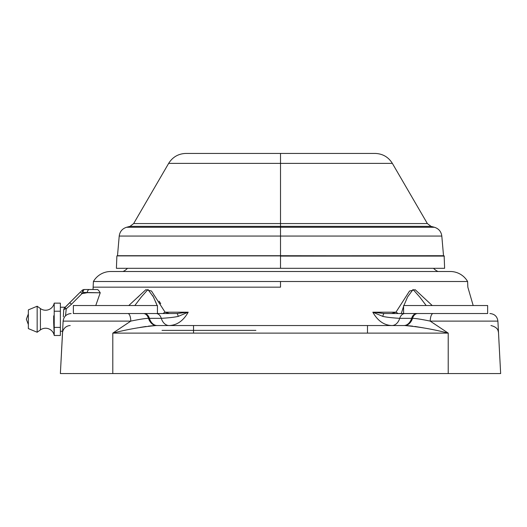 <?xml version="1.0" encoding="UTF-8"?>
<svg xmlns="http://www.w3.org/2000/svg" width="527" height="527" viewBox="0 0 527 527"><rect width="100%" height="100%" fill="white"/><g stroke="black" fill="none" stroke-linecap="round" stroke-linejoin="round"><path stroke-width="0.79" d="M71.112 313.532C66.448 313.947 63.78 316.477 63.121 321.121L130.801 321.121L63.121 321.121L60.374 373.571L500.65 373.571L448.22 373.571L448.22 333.123L112.804 333.123L112.804 373.571L60.374 373.571L62.568 332.346M280.509 287.169L280.509 281.51L467.607 281.51L280.509 281.51L280.509 287.169L93.18 287.169A40.026 40.026 90 0 1 93.015 289.514L91.546 289.514L93.015 289.514A40.026 40.026 -90 0 0 93.18 287.169L280.509 287.169M93.411 281.51L280.509 281.51L93.411 281.51A20.013 20.013 0 0 1 110.742 271.504L450.275 271.504A20.013 20.013 0 0 1 467.607 281.51A20.013 20.013 0 0 0 450.275 271.504L110.742 271.504A20.013 20.013 0 0 0 93.411 281.51L93.015 289.514M160.939 313.532L163.021 313.532A8.004 6.225 -13.1 0 1 165.076 312.195L188.205 312.195L165.076 312.195L151.48 291.023L145.867 289.679L128.786 305.528L145.867 289.679L151.48 291.023L165.076 312.195L169.411 313.532L174.463 313.532M143.364 313.532L156.13 313.532A8.004 5.659 90 0 1 161.295 318.334L148.482 318.348A8.004 5.58 -90 0 0 143.364 313.532A8.004 5.58 90 0 1 148.482 318.348A12.009 8.504 -93 0 0 156.157 325.548L367.49 325.541L193.534 325.541L193.534 333.123L112.804 333.123C127.534 329.329 141.987 326.806 156.157 325.548A12.009 8.504 87 0 1 148.482 318.348C145.419 318.374 139.53 319.296 130.801 321.114A8.004 2.898 90 0 0 127.903 313.532A8.004 2.898 90 0 1 130.801 321.121L112.804 333.123L130.801 321.114C139.53 319.296 145.419 318.374 148.482 318.348L149.411 318.334A8.004 5.659 -90 0 0 144.22 313.532L156.111 313.532A8.004 5.659 90 0 1 161.295 318.334L149.411 318.334A8.004 5.659 -90 0 0 144.22 313.532L73.378 313.532L73.378 305.528L73.378 313.532L176.743 313.532A8.004 1.917 90 0 1 178.212 316.404L188.205 312.195L176.743 313.532L188.205 312.195C183.317 320.844 176.94 325.291 169.081 325.541A12.009 8.491 90 0 1 161.295 318.334C168.594 317.906 174.233 317.267 178.212 316.404L188.205 312.195C183.317 320.844 176.94 325.291 169.081 325.541A12.009 8.491 90 0 1 161.295 318.334C168.594 317.906 174.233 317.267 178.212 316.404A8.004 1.917 -90 0 0 176.743 313.532L73.358 313.532M163.021 313.532L164.279 313.532L163.021 313.532A8.004 6.225 166.9 0 1 165.076 312.195L169.411 313.532L174.826 313.532M162.033 330.383L255.891 330.383M64.669 307.748L64.861 307.544A4.005 4.005 0 0 0 63.695 310.166A4.005 1.66 -177 0 1 66.257 308.763L71.494 304.211L82.001 293.605A4.005 0.408 -135 0 1 80.664 291.741L64.353 308.163L64.861 307.544L66.257 308.763L71.494 304.211L69.676 302.735L64.861 307.544L66.257 308.763L65.506 315.831L66.257 308.763A4.005 1.66 -177 0 0 63.695 310.166L63.345 316.799L63.695 310.166A4.005 4.005 0 0 1 64.861 307.544L74.373 298.032M60.374 373.571L62.489 333.123M156.084 325.554L157.191 325.541A12.009 8.491 -90 0 1 149.411 318.334A12.009 8.491 -90 0 0 157.191 325.541L156.157 325.548C141.987 326.806 127.534 329.329 112.804 333.123L112.804 373.571L448.22 373.571L448.22 333.123L430.216 321.114L497.903 321.121L430.216 321.121L448.22 333.123L367.49 333.123L367.49 325.541L404.861 325.548C419.037 326.806 433.484 329.329 448.22 333.123C433.484 329.329 419.037 326.806 404.861 325.548L404.934 325.554M490.953 325.548C496.078 326.806 498.608 329.329 498.529 333.123A8.004 8.004 -3 0 1 498.529 333.123L500.65 373.571L498.529 333.123A8.004 8.004 0 0 0 497.949 330.515A8.004 8.004 0 0 1 498.476 332.511M81.626 290.785L81.718 290.687A4.005 4.005 0 0 1 84.551 289.514L87.304 289.514M82.166 290.305A4.005 4.005 0 0 1 84.551 289.514L81.718 290.687A4.005 4.005 0 0 1 84.551 289.514L97.192 289.514C97.857 289.442 98.872 290.535 100.235 292.788L95.769 305.528L100.235 292.788C98.872 290.535 97.857 289.442 97.192 289.514L84.551 289.514A4.005 1.686 90 0 0 82.93 292.419L100.235 292.788L87.212 292.669A32.022 8.847 -2.4 0 1 82.001 293.605A32.022 8.847 177.6 0 0 87.212 292.669A4.005 2.194 -90 0 1 89.353 289.514A4.005 2.194 90 0 0 87.212 292.669L82.93 292.419L81.718 290.687L82.93 292.419L82.001 293.605L82.93 292.419A4.005 1.686 90 0 1 84.551 289.514L84.61 289.514M157.191 325.541L193.534 325.541L193.534 333.123L367.49 333.123L367.49 325.541L404.861 325.548A12.009 8.504 93 0 0 412.542 318.348A12.009 8.504 93 0 1 404.861 325.548L391.943 325.541C384.078 325.291 377.701 320.844 372.82 312.195L382.813 316.404C386.831 317.274 392.47 317.913 399.723 318.334A12.009 8.491 -90 0 1 391.943 325.541L403.827 325.541A12.009 8.491 90 0 0 411.613 318.334L399.723 318.334A12.009 8.491 -90 0 1 391.943 325.541C384.078 325.291 377.701 320.844 372.82 312.195L395.948 312.195L409.545 291.023L415.157 289.679L432.232 305.528L415.157 289.679L409.545 291.023L395.948 312.195A8.004 6.225 13.1 0 1 398.004 313.532L400.026 313.532M139.115 295.99L137.692 297.386M68.912 325.693L69.228 325.64A8.004 8.004 0 0 0 62.515 332.827A8.004 8.004 0 0 1 65.994 326.918M69.61 325.587A8.004 8.004 0 0 1 70.21 325.541M69.689 325.581L70.071 325.548M153.331 325.679L148.37 326.16M146.084 326.457L139.826 327.458M137.824 327.814L137.422 327.893M95.242 292.742L89.537 292.696L95.242 292.742M78.371 294.033L64.861 307.544L69.676 302.735L71.494 304.211L82.001 293.605A4.005 0.408 45 0 1 80.664 291.741L80.855 291.55M407.694 325.679L412.654 326.16M414.933 326.457L423.603 327.893M403.827 325.541A12.009 8.491 90 0 0 411.613 318.334L412.542 318.348A12.009 8.504 -87 0 1 404.861 325.548A12.009 8.504 -87 0 0 412.542 318.348C415.605 318.374 421.501 319.296 430.216 321.114A8.004 2.898 -90 0 1 433.115 313.532L487.64 313.532L487.64 305.528L487.64 313.532L417.654 313.532A8.004 5.58 -90 0 0 416.442 313.723M487.64 313.532L403.59 313.532L403.59 305.528L403.59 313.532L401.515 313.532L416.798 313.532A8.004 5.659 90 0 0 411.613 318.334L412.542 318.348C415.605 318.374 421.501 319.296 430.216 321.114A8.004 2.898 -90 0 1 433.115 313.532L417.654 313.532A8.004 5.58 90 0 0 412.542 318.348A8.004 5.58 -90 0 1 417.654 313.532L416.798 313.532A8.004 5.659 90 0 0 411.613 318.334L399.723 318.334A8.004 5.659 -90 0 1 404.914 313.532L384.282 313.532A8.004 1.917 90 0 0 382.813 316.404C386.831 317.274 392.47 317.913 399.723 318.334A8.004 5.659 -90 0 1 404.914 313.532L384.282 313.532L372.82 312.195L382.813 316.404A8.004 1.917 -90 0 1 384.282 313.532L390.784 313.532M157.132 305.528L153.39 296.879L147.955 289.507L141.407 296.879L134.84 305.528L141.407 296.879L147.955 289.507L153.39 296.879L157.132 305.528M426.178 305.528L419.617 296.879L413.069 289.507L407.634 296.879L403.893 305.528L407.634 296.879L413.069 289.507L419.617 296.879L426.178 305.528M403.59 306.332L401.278 313.532L403.59 306.332M159.154 301.194L160.715 303.71M156.236 303.236L152.797 295.7M398.004 313.532L391.607 313.532L395.948 312.195L391.607 313.532L398.004 313.532A8.004 6.225 -166.9 0 0 395.948 312.195L372.82 312.195L384.282 313.532M433.53 268.302A14.012 14.012 0 0 0 438.003 271.504A14.012 14.012 0 0 1 433.53 268.302M123.022 271.504A14.012 14.012 0 0 0 127.494 268.302A14.012 14.012 0 0 1 123.022 271.504M443.721 255.898L280.509 255.714L280.509 236.056L441.81 236.056L280.509 236.056L280.509 255.714L117.501 255.714L119.214 236.056L280.509 236.056L280.509 226.34L430.994 226.34L280.509 226.34L280.509 227.262L126.585 227.262L434.432 227.262L280.509 227.262L280.509 236.056L119.214 236.056C119.833 231.584 122.29 228.652 126.585 227.262L130.031 226.34L280.509 226.34L280.509 163.383L392.365 163.383L280.509 163.383L280.509 223.56L133.66 223.56L130.031 226.34L280.509 226.34L280.509 223.56L133.66 223.56L168.653 163.383L280.509 163.383L280.509 153.429L375.066 153.429C382.602 153.68 388.366 156.993 392.365 163.383L427.357 223.56L280.509 223.56L427.357 223.56L430.994 226.34L434.432 227.262C438.734 228.652 441.191 231.584 441.81 236.056L443.517 255.714L117.304 255.898M185.959 153.429L280.509 153.429L280.509 163.383L168.653 163.383C172.658 156.993 178.422 153.68 185.959 153.429M280.509 268.302L116.408 268.302L280.509 268.302L280.509 256.089L444.34 256.089L280.509 256.089L280.509 268.302L444.617 268.302L280.509 268.302M116.408 268.302L116.882 255.898L444.142 255.898L444.617 268.302M403.59 305.528L487.64 305.528L403.59 305.528M73.378 305.528L157.435 305.528L157.435 313.532L157.435 305.528L73.378 305.528M28.353 328.598L37.16 332.241L40.421 329.895L37.16 332.241L28.353 328.598L28.353 309.876L28.353 328.598M37.16 306.227L28.353 309.876L37.16 306.227L37.16 332.241L37.16 306.227L40.421 308.572L37.16 306.227M54.202 303.137L54.209 311.226L54.202 303.137A8.807 8.807 0 0 1 40.421 308.572A8.807 8.807 0 0 0 54.202 303.137L60.374 303.137L60.374 335.488L54.228 335.488A8.807 8.807 0 0 0 40.421 329.895A8.807 8.807 0 0 1 54.228 335.488L54.222 327.405L54.228 335.488L60.374 335.488L60.374 327.405L54.222 327.405L54.209 311.226L60.374 311.226L60.374 327.405L54.222 327.405L54.202 303.137L54.209 311.226L60.374 311.226L60.374 303.137L54.202 303.137M53.688 315.838L53.688 322.682L53.688 315.838M53.708 322.853L54.228 335.488L53.708 322.853M65.177 307.228L60.374 307.228L65.177 307.228M60.374 331.246L62.588 331.246L60.374 331.246M26.35 319.237L28.353 324.533L26.35 319.237L28.353 313.94L26.35 319.237M40.421 308.572L40.421 329.895L40.421 308.572M467.607 281.51L467.844 287.169L473.174 305.528M497.903 321.121C497.238 316.477 494.576 313.947 489.906 313.532C494.576 313.947 497.238 316.477 497.903 321.121L500.65 373.571M498.423 331.048L498.358 329.889M79.248 293.157L78.378 294.033M71.244 301.167L69.939 302.465M174.378 313.532L169.898 313.532M174.332 313.532L164.299 313.532M403.57 313.532L387.121 313.532"/></g></svg>
